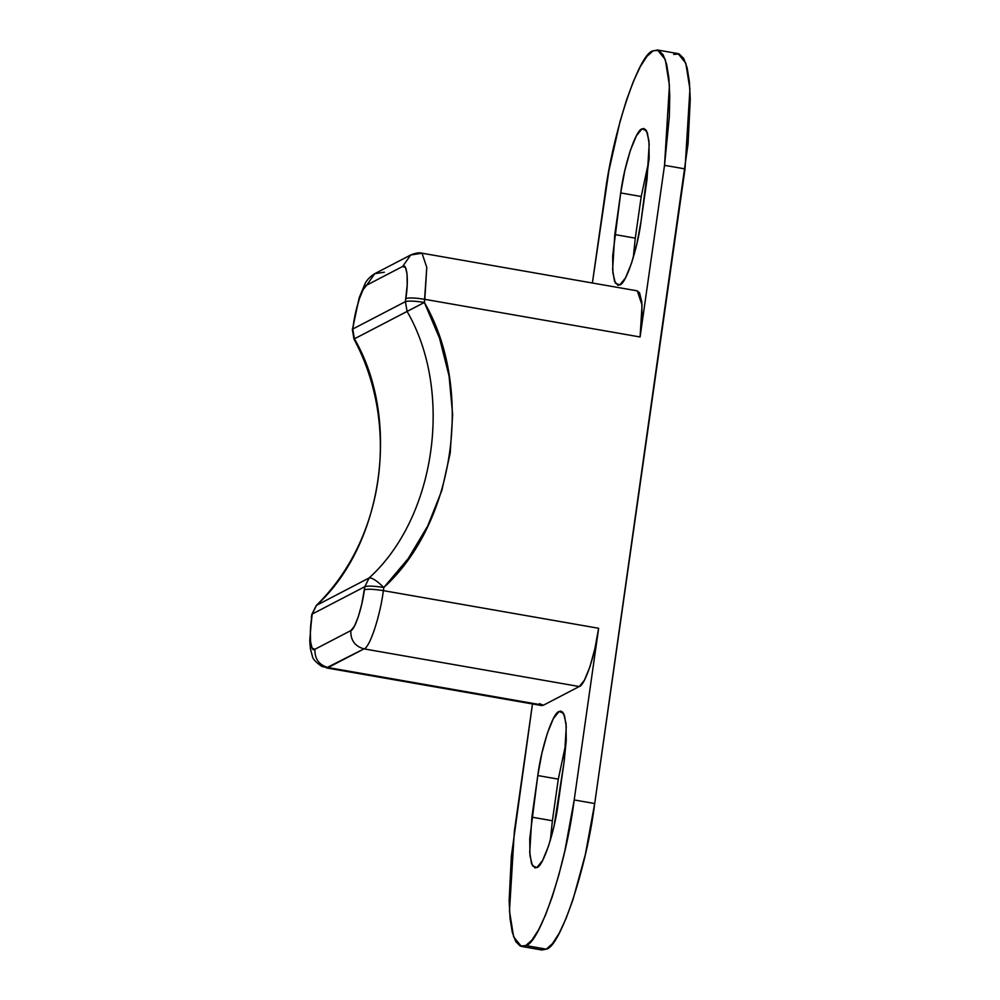 <?xml version="1.0" encoding="UTF-8"?>
<svg xmlns="http://www.w3.org/2000/svg" width="1000" height="1000" viewBox="0 0 1000 1000"><rect width="100%" height="100%" fill="white"/><g stroke="black" fill="none" stroke-linecap="round" stroke-linejoin="round"><path stroke-width="1.5" d="M673.625 54.438L679.1 53.9L683.662 58.375L687.125 67.7L689.35 81.512L690.263 99.288L688.062 143.837L594.7 803.538L585.35 854.488L572.863 900.062L566.025 918.587L559.138 933.3L552.475 943.625L546.287 949.15L525.788 945.562L521.388 946.413L513.625 936.862L509.475 910.975L514.375 831.087L532.475 703.95L511.35 856.162L509.137 900.713L510.05 918.487L512.288 932.3L515.75 941.625L520.3 946.1L525.788 945.562L531.975 940.037L538.638 929.712L545.525 915L552.35 896.475L558.875 874.825L564.837 850.913L574.2 799.95L598.638 628.288L594.888 648.675L589.9 666.9L584.412 680.2L579.263 686.538L543.375 705.212L539.362 703.637M604.7 196.462L592.388 283L608.888 170.787L620.025 121.587L626.55 99.938L633.387 81.412L640.263 66.7L646.925 56.375L653.125 50.85L657.513 50L665.288 59.55L669.425 85.438L664.525 165.325L669.325 116.75L669.762 95.7L668.85 77.925L666.625 64.112L663.162 54.787L658.6 50.312L653.125 50.85C639.15 52.737 612.525 132.812 604.7 196.462M637.1 290.825L639.55 292.775L641.825 302.025L642.013 317.55L640.088 336.987L424.812 299.325L424.375 302.462L439.562 338.3L449.062 375.975L452.65 414.55L450.213 453.05L441.838 490.513L427.713 525.988L408.212 558.587L383.8 587.5L383.363 590.638L598.638 628.288L574.2 799.95C566.388 863.6 539.75 943.675 525.788 945.562L546.287 949.15L540.8 949.688M641.237 196.35L635.262 238.325M558.325 778.962L552.35 820.938M566.125 742.362L558.3 779.137L537.788 775.55L541.912 753.138L547.413 733.088L553.438 718.462L559.1 711.488L563.513 713.213L566.025 723.4L566.225 740.475L564.113 761.85L554.075 825.888L548.575 845.938L542.55 860.562L536.888 867.537L532.475 865.8L529.963 855.625L529.75 838.55L537.788 775.55L558.3 779.137L552.375 820.75L531.875 817.163L529.712 852.325L531.538 863.713L534.95 867.913L536.888 867.537C543.038 866.712 554.75 831.475 558.188 803.475L564.113 761.85L566.275 726.7L564.45 715.312L561.025 711.112L559.1 711.488C552.95 712.312 541.237 747.55 537.788 775.55L531.875 817.163L552.375 820.75L550.363 840.25M311.337 617.65L311.788 614.513L316.262 605.513C384.162 539.375 400.425 425.637 353.975 339.062L354.438 338.812C401.087 419.05 383.175 544.925 316.512 605.337L369.15 577.938L364.837 586.675C367.987 585.712 374.3 585.988 383.8 587.5C374.3 585.988 367.987 585.712 364.837 586.675L312.2 614.075L311.75 617.2C308.812 635.413 310.562 653.05 314.938 649.262L350.838 630.588C350.475 640.163 354.862 646.263 363.988 648.875C354.862 646.263 350.475 640.163 350.838 630.588C354.75 630.05 362.2 607.625 364.387 589.812L364.837 586.675L312.2 614.075L310.4 630.812L310.538 641.675L312.125 648.162L314.938 649.262L350.838 630.588L354.438 626.138L358.275 616.838L361.775 604.075L364.837 586.675L369.15 577.938L316.512 605.337C383.175 544.925 401.087 419.05 354.438 338.812L407.088 311.425C453.738 391.65 435.812 517.525 369.15 577.938C435.812 517.525 453.738 391.65 407.088 311.425L405.4 301.637L405.85 298.5C408.787 280.3 407.038 262.663 402.663 266.45L366.763 285.125L363.162 289.575L359.325 298.875L355.825 311.637L352.762 329.038L405.4 301.637L407.2 284.9L407.062 274.037L405.475 267.55L402.663 266.45L410.675 255L422.013 253.2L637.288 290.863L642.05 305.038L640.088 336.987L664.525 165.325L640.088 336.987L424.812 299.325L426.775 267.375L422.013 253.2L426.775 267.375L424.375 302.462C474.263 388.275 455.1 522.888 383.8 587.5L383.363 590.638L598.638 628.288C595.5 653.75 584.85 685.788 579.263 686.538L363.988 648.875L579.263 686.538L543.375 705.212L541.613 705.55L326.337 667.9L363.988 648.875C369.575 648.125 380.225 616.087 383.363 590.638C380.225 616.087 369.575 648.125 363.988 648.875L328.1 667.562L543.375 705.212L322.075 666.575C315.9 662.412 312.663 658.925 312.362 656.1L310.4 648.75L309.738 640.625L311.613 618.188M649.05 159.75L641.213 196.525L620.712 192.938L624.825 170.525L630.325 150.475L636.362 135.85L642.013 128.875L646.438 130.612L648.938 140.787L649.15 157.863L641.112 220.863L636.987 243.275L631.5 263.325L625.462 277.95L619.8 284.925L615.388 283.2L612.888 273.012L612.675 255.938L620.712 192.938L641.213 196.525L635.288 238.15L614.788 234.562L612.625 269.713L614.45 281.1L617.875 285.3L619.8 284.925C625.95 284.1 637.675 248.863 641.112 220.863L647.038 179.25L649.188 144.1L647.362 132.7L643.95 128.5L642.013 128.875C635.862 129.7 624.15 164.938 620.712 192.938L614.788 234.562L635.288 238.15L633.275 257.638M521.388 946.413L541.9 950L546.287 949.15C560.262 947.262 586.888 867.188 594.7 803.538L574.2 799.95L594.7 803.538L685.025 168.912L664.525 165.325L685.025 168.912L689.925 89.025L685.788 63.137L678.012 53.587L657.513 50M645.638 129.512L642.013 128.875L645.638 129.512M562.725 712.113L559.1 711.488L562.725 712.113M314.938 649.262C314.575 658.838 318.962 664.938 328.1 667.562C318.962 664.938 314.575 658.838 314.938 649.262M364.387 589.812C367.537 588.85 373.862 589.125 383.363 590.638C373.862 589.125 367.537 588.85 364.387 589.812M312.2 614.075L316.512 605.337L312.2 614.075M369.15 577.938C372.025 577.537 376.9 580.725 383.8 587.5C376.9 580.725 372.025 577.537 369.15 577.938M353.975 339.062L352.762 329.038L405.4 301.637C408.55 300.688 414.875 300.963 424.375 302.462L354.438 338.812L352.762 329.038L353.212 325.9L352.35 329.475L353.975 339.062M407.088 311.425L405.4 301.637C408.55 300.688 414.875 300.963 424.375 302.462L407.088 311.425M422.013 253.2C419.375 252.375 415.6 252.975 410.675 255L402.663 266.45L366.763 285.125C362.85 285.663 355.4 308.075 353.212 325.9L359.175 297.762L365.087 283.663C366.863 279.913 370.1 276.588 374.775 273.675L384.363 272.213M366.763 285.125L374.775 273.675L366.763 285.125M405.85 298.5C409 297.55 415.312 297.825 424.812 299.325C415.312 297.825 409 297.55 405.85 298.5M410.675 255L374.775 273.675"/></g></svg>
